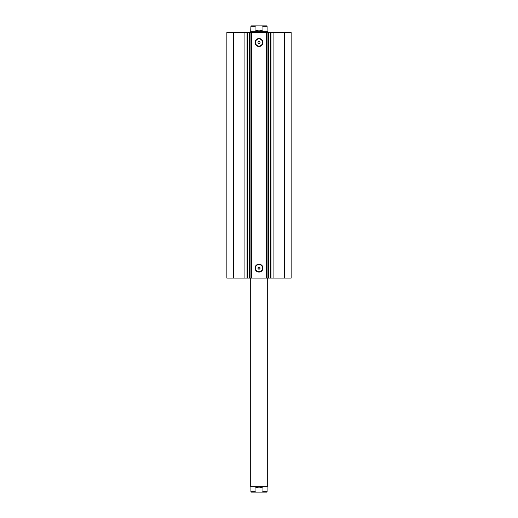 <?xml version="1.0" encoding="UTF-8"?>
<svg xmlns="http://www.w3.org/2000/svg" width="518" height="518" viewBox="0 0 518 518"><rect width="100%" height="100%" fill="white"/><g stroke="black" fill="none" stroke-linecap="round" stroke-linejoin="round"><path stroke-width="0.78" d="M244.088 278.082L244.088 32.537L226.858 32.537L226.858 278.082L249.346 278.082L249.346 32.537L251.534 32.537L251.534 278.082L250.926 278.082L250.926 32.537M247.617 278.082L247.617 32.537L249.346 32.537M284.55 32.537L284.55 278.082L291.142 278.082L291.142 32.537L268.622 32.537L268.654 278.082L251.534 278.082M284.55 278.082L268.654 278.082L268.654 32.537L267.074 32.537L267.074 278.082M259 46.458A3.969 3.969 0 0 1 255.031 42.489A3.969 3.969 0 0 1 259 38.526A3.969 3.969 0 0 1 262.969 42.489A3.969 3.969 0 0 1 259 46.458M259 38.941A3.555 3.555 0 0 0 255.445 42.489A3.555 3.555 0 0 0 259 46.044A3.555 3.555 0 0 0 262.555 42.489A3.555 3.555 0 0 0 259 38.941M259 272.092A3.969 3.969 0 0 1 255.031 268.123A3.969 3.969 0 0 1 259 264.154A3.969 3.969 0 0 1 262.969 268.123A3.969 3.969 0 0 1 259 272.092M259 264.575A3.555 3.555 0 0 0 255.445 268.123A3.555 3.555 0 0 0 259 271.678A3.555 3.555 0 0 0 262.555 268.123A3.555 3.555 0 0 0 259 264.575M259 269.159L258.378 268.952C257.705 268.039 257.912 267.417 259 267.087A1.036 1.036 0 0 0 257.964 268.123A1.036 1.036 0 0 0 259 269.159A1.036 1.036 0 0 0 260.036 268.123A1.036 1.036 0 0 0 259 267.087C260.088 267.417 260.295 268.039 259.622 268.952L259 269.159M258.378 41.66C257.705 42.573 257.912 43.195 259 43.525C260.088 43.201 260.295 42.58 259.622 41.66L259 41.453A1.036 1.036 0 0 0 257.964 42.489A1.036 1.036 0 0 0 259 43.525A1.036 1.036 0 0 0 260.036 42.489A1.036 1.036 0 0 0 259 41.453L258.378 41.66M249.54 32.537L249.54 278.082L250.926 278.082M266.466 278.082L266.466 32.537L251.534 32.537M266.466 32.537L267.074 32.537M244.088 32.537L247.617 32.537M233.45 278.082L233.45 32.537M266.88 32.537L266.88 278.082M251.12 278.082L251.12 32.537M270.383 278.082L270.383 32.537M263.105 492.1L254.895 492.1M250.706 486.706L267.294 486.706L250.706 486.706L250.706 278.082M263.105 25.9L251.327 25.9L255.976 25.9L255.037 26.314L250.913 26.314L251.327 25.9M250.913 31.086L267.294 31.294L250.706 31.294L250.913 26.314M267.087 31.086L267.087 26.314L262.963 26.314L262.963 30.05L259 31.086L255.037 30.05L255.037 26.314M262.963 26.314L262.024 25.9L255.976 25.9M262.963 30.05L255.037 30.05M262.024 25.9L266.673 25.9L267.087 26.314M267.087 486.914L267.087 491.686L262.963 491.686L262.963 487.95L259 486.914L255.037 487.95L255.037 491.686L250.913 491.686L251.327 492.1L255.976 492.1L255.037 491.686M262.963 487.95L255.037 487.95M262.963 491.686L262.024 492.1L255.976 492.1M262.024 492.1L266.673 492.1L267.087 491.686M273.912 278.082L273.912 32.537M270.94 278.082L270.94 32.537M268.46 278.082L268.46 32.537M247.06 278.082L247.06 32.537M267.294 278.082L267.294 486.706M250.706 32.537L250.706 31.294M267.294 32.537L267.294 31.294M250.913 486.914L250.913 491.686"/></g></svg>
